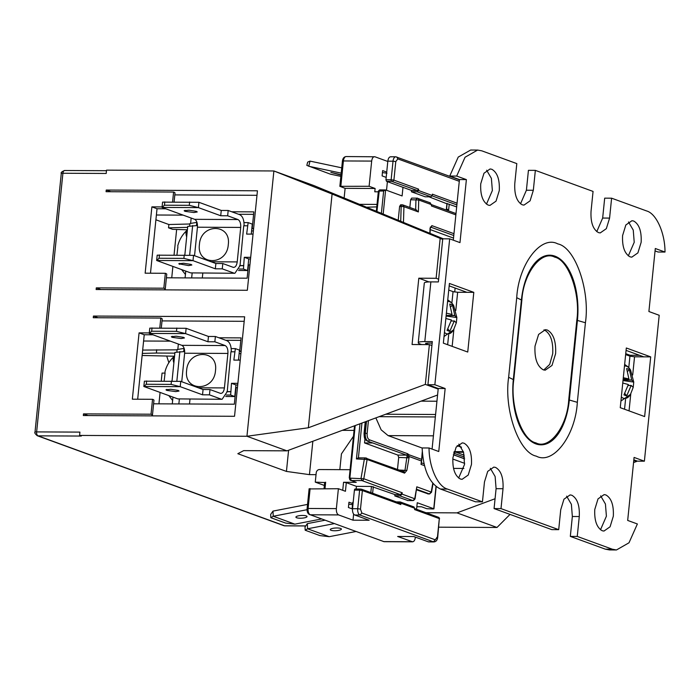 <?xml version="1.0" encoding="UTF-8"?>
<svg xmlns="http://www.w3.org/2000/svg" width="700" height="700" viewBox="0 0 700 700"><rect width="100%" height="100%" fill="white"/><g stroke="black" fill="none" stroke-linecap="round" stroke-linejoin="round"><path stroke-width="1.05" d="M620.926 401.039L630.472 394.354A16.249 8.426 -89.7 0 1 623.289 398.186A16.249 8.426 -89.7 0 1 621.337 396.988M624.488 366.004A16.249 8.426 -89.7 0 1 626.535 366.257A16.249 8.426 -89.7 0 1 630.595 370.151L633.745 382.069L631.724 380.126L629.37 369.582L628.101 368.97L626.622 368.576L628.915 378.963L623.298 377.694M630.472 394.354L633.211 387.371L633.745 382.069L623.009 380.572M633.211 387.371L631.181 385.429L628.163 385.411L631.173 385.429L626.701 395.894L625.406 395.5L623.954 394.887L628.355 384.536L622.755 383.005M629.37 369.582L627.716 371.28M623.07 379.951L631.671 379.969M624.855 393.488L626.701 395.894M631.102 385.534L628.136 385.499M623.053 380.074L631.724 380.126M628.836 379.067L623.157 379.041L628.854 379.076M444.027 336.507L453.582 329.831A16.249 8.426 -89.7 0 1 446.399 333.664A16.249 8.426 -89.7 0 1 444.439 332.456M447.589 301.481A16.249 8.426 -89.7 0 1 449.636 301.735A16.249 8.426 -89.7 0 1 453.696 305.629L456.855 317.546L454.825 315.595L452.48 305.051L451.211 304.447L449.733 304.054L452.025 314.44L446.399 313.171M453.582 329.831L456.339 322.77L456.855 317.546L446.11 316.05M456.312 322.849L454.291 320.906L449.802 331.371L448.516 330.977L447.055 330.365L451.456 320.014L445.865 318.483M452.48 305.051L450.817 306.757M446.171 315.42L454.773 315.438M447.965 328.965L449.802 331.371M454.204 321.011L451.238 320.976M446.162 315.551L454.825 315.595M340.602 528.43A5.565 1.356 -3 0 1 341.381 529.069A5.565 1.356 -3 0 1 337.321 530.6A5.565 1.356 -3 0 1 331.03 530.285A5.565 1.356 -3 0 1 330.26 529.646A5.565 1.356 -3 0 1 334.311 528.124A5.565 1.356 -3 0 1 340.602 528.43M306.25 515.9A5.565 1.356 -3 0 1 307.029 516.539A5.565 1.356 -3 0 1 302.969 518.07A5.565 1.356 -3 0 1 296.686 517.755A5.565 1.356 -3 0 1 295.908 517.116A5.565 1.356 -3 0 1 299.967 515.594A5.565 1.356 -3 0 1 306.25 515.9M324.966 520.222L307.326 523.635L305.016 526.951L305.183 530.224L319.953 535.605L329.236 536.681L355.915 531.51M307.536 504.411L272.983 511.105L270.664 514.421L270.83 517.694L285.6 523.075L294.884 524.151L321.571 518.98M307.326 523.635L307.598 528.789L334.276 523.617M272.983 511.105L273.245 516.259L307.072 509.705M352.52 504.56A3.377 0.525 5.8 0 1 348.757 504.14M353.194 502.171A3.377 0.525 -174.2 0 0 352.748 502.381L352.205 507.692A3.377 0.525 5.8 0 1 352.651 507.483M270.83 517.694L273.245 516.259L294.884 524.151M305.183 530.224L307.598 528.789L329.236 536.681M407.89 500.544L394.791 495.906L394.931 494.585L400.356 494.611L361.882 480.576L351.26 480.524A2.021 1.706 110 0 1 350.096 479.938A2.021 0.963 -37.4 0 1 349.86 479.762A2.021 0.963 -37.4 0 1 349.825 479.719L350.438 478.161L363.79 478.756A2.021 1.706 110 0 1 361.882 480.576L361.051 478.214L364.376 458.981L365.199 457.905L366.126 458.036A1.348 1.137 110 0 1 366.45 458.097L366.45 458.097A1.348 1.137 110 0 1 367.124 459.48L356.431 458.946L358.26 457.852L365.199 457.905M342.738 490.298L343.551 482.274L356.248 482.344A2.021 1.706 110 0 1 355.749 482.256L349.825 479.719M340.988 175.123L330.846 172.357L341.023 174.781M633.692 221.025C639.179 224.193 641.664 231.289 641.148 242.314L637.901 252.884L631.776 257.162L630.053 256.839C624.566 253.68 622.081 246.584 622.597 235.55L625.835 224.98L631.96 220.71L633.692 221.025M628.486 221.961L633.255 230.108L634.218 242.287L628.32 255.876M594.773 509.46L598.019 498.89L604.135 494.611L605.867 494.935C611.354 498.094 613.839 505.19 613.322 516.224L610.076 526.794L603.96 531.064L602.227 530.749C596.741 527.581 594.256 520.485 594.773 509.46M600.661 495.863L605.43 504.017L606.401 516.189L600.495 529.778M464.004 443.188C469.499 446.355 471.984 453.451 471.459 464.476L468.221 475.046L462.096 479.325L460.373 479.001C454.877 475.843 452.392 468.746 452.918 457.713L456.155 447.142L462.28 442.873L464.004 443.188M458.806 444.124L463.575 452.27L464.537 464.441L458.64 478.039M480.734 183.803L483.98 173.241L490.096 168.963L491.829 169.286C497.315 172.445 499.8 179.541 499.284 190.575L496.037 201.145L489.921 205.415L488.189 205.1C482.702 201.933 480.218 194.836 480.734 183.803M486.631 170.214L491.391 178.369L492.363 190.54L486.465 204.129M543.76 369.985L549.701 364.411L552.72 353.675C553.298 341.425 550.541 333.533 544.442 330.024L543.961 329.866M535.001 346.176L538.606 334.434L545.405 329.683L547.33 330.033C553.429 333.55 556.185 341.434 555.608 353.692L552.003 365.435L545.204 370.186L543.288 369.828C537.189 366.319 534.424 358.426 535.001 346.176M183.636 337.374L184.441 337.969L181.16 338.537L172.13 337.321L171.351 336.726L176.173 336.201L183.636 337.374M178.246 390.425L179.051 391.029L175.77 391.598L166.74 390.381L165.961 389.786L170.782 389.261L178.246 390.425M196.438 211.365L197.234 211.96L193.952 212.529L184.931 211.312L184.153 210.718L188.974 210.192L196.438 211.365M191.048 264.416L191.844 265.011L188.571 265.589L178.763 263.777L183.584 263.252L191.048 264.416M231.718 211.768L253.864 211.881L252.184 228.454L253.61 228.463M252.184 228.454L253.566 228.961M253.365 230.939L251.589 230.93M237.449 387.634L236.014 387.625L234.325 404.206L153.597 403.812M438.743 527.179L497 527.468L456.986 512.872L425.994 512.715M316.033 474.661L309.453 474.635L286.44 471.424L237.834 453.696L243.679 450.634L286.956 450.852L246.943 436.257L273.884 170.966L106.531 170.144L106.199 173.46L62.913 173.25A3.377 0.525 -174.2 0 0 61.276 173.53C60.681 172.611 61.801 171.596 64.645 170.502A3.377 1.75 90.3 0 0 62.913 173.25L36.636 431.9L79.922 432.11L79.581 435.426L246.943 436.257L308.35 427.77L332.089 194.014L273.884 170.966L313.906 185.57L443.293 238.814M79.581 435.426L81.305 436.056L38.019 435.846A3.377 2.835 110 0 1 37.205 435.697C35.07 433.764 34.335 432.591 35 432.189A3.377 0.525 5.8 0 1 36.636 431.9A3.377 1.75 90.3 0 0 38.019 435.846L284.646 525.805L305.743 525.901M165.104 372.759L164.141 381.045M179.357 399.079L178.859 403.935M177.905 246.75L176.934 255.036M192.15 273.07L191.66 277.926M238.586 214.279L253.61 214.349M202.808 273.123L202.309 277.979M174.816 194.898L256.979 195.309M110.854 191.73L106.243 190.05L257.442 190.794L247.336 290.281L96.136 289.529L96.303 287.875L163.826 288.207L165.34 273.28L145.145 273.184L151.883 206.867L162.094 206.911M173.075 211.479L180.014 213.981M249.909 264.941L248.474 264.933L247.126 278.197L166.399 277.804M159.793 327.941L160.79 318.054L93.275 317.721L93.441 316.059L244.641 316.803L234.535 416.29L83.335 415.537L83.501 413.884L151.025 414.216L152.539 399.297L132.344 399.192L139.081 332.876L149.293 332.92M172.585 201.933L173.591 192.045L106.076 191.704L106.243 190.05M190.006 399.131L189.508 403.988M152.364 415.363L152.311 415.879M218.925 337.776L241.062 337.89L239.715 351.155L241.15 351.155M239.715 351.155L241.098 351.654M240.896 353.631L239.129 353.623M225.794 340.287L240.818 340.358M160.274 337.461L167.221 339.999M165.165 289.354L165.112 289.87M150.482 273.21L157.028 208.74L165.76 208.784M137.681 399.219L144.235 334.749L152.959 334.793M155.907 219.791L168.866 224.525L168.534 227.832L172.655 229.338L187.39 229.793M156.398 215.005L183.173 215.136M168.866 224.525L189.866 223.991M185.771 271.11L185.08 277.891M197.496 225.549L187.74 226.38L184.826 255.089M196.971 222.355L189.91 223.554L189.7 225.654M191.161 218.05L190.662 222.941M93.441 316.059L98.053 317.739M162.015 320.906L244.178 321.317M83.501 413.884L88.112 415.564M142.678 350.088L177.082 349.834M143.596 341.014L170.371 341.145M172.97 397.119L172.287 403.9M184.695 351.558L174.939 352.389L172.025 381.098M184.17 348.364L177.117 349.562L176.899 351.671M178.36 344.059L177.861 348.95M497 527.468L510.037 514.395M166.766 356.186L168.857 362.696M171.736 277.83L172.891 266.411M174.046 255.019L176.645 229.46M158.935 403.839L160.09 392.42M161.254 381.027L162.059 373.082L165.043 373.1M251.265 234.106L252.28 224.114L248.159 222.609L244.002 222.582M238.543 270.489L247.572 270.533L243.443 269.027L239.207 269.01M151.025 414.216A10.124 1.584 5.8 0 1 152.442 415.196A10.124 1.584 5.8 0 1 150.841 415.879M152.442 415.196L153.956 400.277A10.124 1.584 -174.2 0 0 152.539 399.297M139.081 332.876L144.235 334.749M161.306 327.95L162.207 319.034A10.124 1.584 -174.2 0 0 160.79 318.054M96.303 287.875L100.914 289.555M163.826 288.207A10.124 1.584 5.8 0 1 165.244 289.188A10.124 1.584 5.8 0 1 163.643 289.861M165.244 289.188L166.758 274.269A10.124 1.584 -174.2 0 0 165.34 273.28M151.883 206.867L157.028 208.74M174.107 201.941L175.009 193.025A10.124 1.584 -174.2 0 0 173.591 192.045M168.534 227.832L187.644 227.351M250.679 257.329L244.282 257.303L243.443 269.027M243.784 265.711L240.03 265.694L234.894 273.28L190.654 272.886L234.894 273.28M244.072 225.899C244.169 220.071 242.769 216.344 239.864 214.742L228.182 210.481L227.649 215.784L237.956 219.546C239.986 220.719 240.905 223.344 240.713 227.43L237.213 261.914C236.591 265.842 235.218 267.636 233.1 267.295L222.801 263.533L215.871 263.506L193.541 255.36L157.185 255.176L156.651 260.488L190.654 272.886M240.713 227.43L197.435 227.211L194.539 255.719M197.435 227.211C197.627 223.134 196.7 220.5 194.67 219.327L237.956 219.546M228.182 210.481L221.261 210.446L198.931 202.3L162.575 202.125L162.041 207.428L194.67 219.327M253.041 234.115L246.636 234.089L248.159 222.609M240.24 360.115L238.473 360.106L239.487 350.123L235.366 348.618L231.201 348.6M225.741 396.498L234.771 396.541L230.65 395.045L226.406 395.019M156.721 349.729L156.38 353.045L174.86 353.141M142.336 353.404L156.38 353.045M142.126 355.477L174.344 356.221M237.877 383.338L231.481 383.311L230.65 395.045M230.983 391.729L227.229 391.703L222.101 399.289L177.852 398.895L222.101 399.289M231.271 351.916C231.368 346.08 229.968 342.361 227.062 340.751L215.39 336.49L214.847 341.793L225.155 345.555C227.185 346.727 228.104 349.352 227.911 353.439L224.411 387.922C223.79 391.851 222.416 393.645 220.299 393.304L210 389.55L203.07 389.515L180.749 381.369L144.393 381.185L143.85 386.496L177.852 398.895M227.911 353.439L184.634 353.229L181.737 381.727M184.634 353.229C184.826 349.142 183.907 346.509 181.869 345.336L225.155 345.555M215.39 336.49L208.46 336.455L186.139 328.309L149.782 328.134L149.24 333.436L181.869 345.336M240.24 360.132L233.844 360.098L235.366 348.618M456.986 512.872L495.066 498.75M633.553 462.577L636.589 461.449L633.771 460.425M463.873 468.449L453.504 468.396M354.069 430.395L342.3 430.334M309.453 474.635L312.848 441.254M286.44 471.424L288.592 450.249M286.956 450.852L437.57 395.019M438.174 389.078L425.338 384.396L308.35 427.77M247.572 270.533L248.745 258.93L250.521 258.939M244.282 257.303L248.745 258.93M247.485 225.794L243.731 225.776L240.03 265.694M239.689 265.571L243.443 265.589M222.801 263.533L222.259 268.844L233.94 273.105M222.259 268.844L215.338 268.809L193.008 260.662L156.651 260.488L159.084 258.265L159.425 254.949M233.678 267.409L233.1 267.295M199.43 244.475C200.786 223.09 231.271 223.239 228.287 244.624C226.931 266.009 196.446 265.86 199.43 244.475M227.649 215.784L220.719 215.749L198.398 207.611L162.041 207.428L164.474 205.205L164.815 201.889M234.771 396.541L235.944 384.939L237.72 384.947M231.481 383.311L235.944 384.939M234.684 351.811L230.93 351.785L227.229 391.703M226.888 391.58L230.641 391.598M210 389.55L209.457 394.852L221.139 399.114M209.457 394.852L202.536 394.817L180.206 386.671L143.85 386.496L146.291 384.274L146.624 380.957M220.876 393.426L220.299 393.304M186.629 370.484C187.985 349.099 218.47 349.248 215.486 370.632C214.13 392.017 183.645 391.869 186.629 370.484M214.847 341.793L207.926 341.757L185.596 333.62L149.24 333.436L151.673 331.223L152.014 327.906M436.94 401.223L421.05 401.144M193.541 255.36L193.008 260.662L183.899 258.387L184.24 255.071M183.899 258.387L159.084 258.265M198.931 202.3L198.398 207.611L189.289 205.327L189.63 202.011M189.289 205.327L164.474 205.205M180.749 381.369L180.206 386.671L171.106 384.396L171.439 381.08M171.106 384.396L146.291 384.274M186.139 328.309L185.596 333.62L176.487 331.345L176.829 328.029M176.487 331.345L151.673 331.223M435.592 414.488L385.726 414.243M215.871 263.506L215.338 268.809M179.541 264.364L179.638 263.358M221.261 210.446L220.719 215.749M185.028 210.298L184.931 211.312M203.07 389.515L202.536 394.817M166.74 390.381L166.845 389.366M208.46 336.455L207.926 341.757M172.226 336.306L172.13 337.321M379.137 416.684L435.339 416.955M368.436 420.648L367.141 433.457C366.984 436.721 367.719 438.83 369.346 439.766A1.348 1.137 -70 0 1 368.06 441.088A6.746 3.5 -89.7 0 1 365.295 433.204L366.502 421.365M422.135 448.017L388.115 435.61L381.159 429.835L375.865 417.891M454.711 292.023L455.114 288.033M513.774 379.776C509.915 405.703 521.981 440.16 535.867 442.855C549.29 450.117 567.236 426.624 568.733 399.822L576.817 320.241C580.676 294.306 568.619 259.849 554.733 257.154C541.31 249.891 523.355 273.394 521.859 300.195L513.774 379.776A6.746 1.059 5.8 0 1 513.319 379.584A55.038 28.542 90.3 0 0 535.832 443.879A55.038 28.542 90.3 0 0 569.336 400.015L577.334 402.334C575.47 435.829 553.026 465.211 536.253 456.129C518.892 452.76 503.808 409.692 508.637 377.283L516.722 297.692C518.586 264.206 541.03 234.815 557.804 243.898C575.164 247.266 590.249 290.334 585.419 322.752L577.334 402.334M429.914 493.789A2.021 1.05 -89.7 0 1 429.511 493.938A2.021 1.05 -89.7 0 1 429.319 493.903L431.322 492.117L430.553 492.284M402.404 204.838L403.944 206.675L401.17 206.456A2.021 1.05 -89.7 0 1 401.564 205.222A2.021 1.05 -89.7 0 1 402.211 204.803A2.021 1.05 -89.7 0 1 402.404 204.838L400.645 204.794L399.604 206.447L398.204 220.264M416.605 489.825L428.137 493.894M397.871 455.079L406.525 455.123A2.021 1.05 -89.7 0 1 407.094 455.709L408.686 454.641L409.036 457.844L398.703 457.441L397.871 455.079L364.551 442.925L372.636 442.96L367.15 441.026C365.619 439.451 364.192 440.632 364.061 433.309L365.234 421.838M407.094 455.709L405.029 470.076L403.567 471.695M417.34 190.487L418.635 189.166L418.495 190.496L417.209 191.817L411.434 191.791L411.574 190.461L417.34 190.487L391.694 181.344A1.348 0.7 -89.7 0 1 391.134 179.76L393.899 180.145L395.789 161.577L397.836 158.891L459.279 181.3M411.434 191.791L425.18 196.796L430.946 196.831L432.233 195.51L432.373 194.18L457.056 203.184M391.116 156.861C389.419 156.572 388.325 158.008 387.826 161.166L385.945 179.742L386.496 181.317L402.981 187.329L402.106 195.947L385.621 189.936L383.171 214.069M464.669 291.515L464.59 292.311M399.236 470.05L406.858 470.444L404.565 473.13A1.348 1.137 -70 0 0 403.891 471.748L365.076 457.887M414.067 498.96L414.741 498.75L416.806 486.815L415.03 498.925L412.834 500.57A2.021 1.706 -70 0 0 414.741 498.75L402.036 494.113L400.12 495.933L394.791 495.906M424.471 465.649L421.006 464.389L421.54 460.084L421.312 463.242M422.284 451.614L421.54 460.084M453.775 235.524L430.535 227.054A1.348 1.137 110 0 0 431.848 225.627L453.959 233.695M430.36 227.019L430.22 228.463L431.848 225.627M409.841 207.463L410.629 199.745L418.731 199.999L418.373 211.934L415.8 209.729M413.411 500.465L407.697 500.579M414.68 508.594L438.62 517.326A1.348 1.137 -70 0 1 439.311 518.595L437.71 537.364C437.342 540.164 436.091 541.686 433.947 541.931A5.399 2.8 -89.7 0 1 433.44 541.835L437.43 537.163L439.311 518.595L414.584 509.574L414.715 508.252L413.7 506.914M435.374 539.858L361.865 513.048L360.483 509.101L362.373 490.534L400.846 504.56L400.286 501.961L414.024 506.975M415.66 209.58L415.957 199.771L417.191 198.161A2.021 1.706 110 0 1 418.731 199.999L431.436 204.627L429.896 202.799M410.629 199.745L411.67 198.1L417.191 198.161M447.125 203.612L456.68 206.911M650.702 356.877L644.639 416.57L620.253 407.671L626.316 347.988L650.702 356.877L634.541 356.799L632.695 374.981M490.359 468.352L495.127 476.508L496.09 488.679L494.069 508.576L551.775 529.62L558.705 529.655L560.726 509.766L563.964 499.196L570.089 494.918L571.821 495.241C577.308 498.4 579.793 505.496 579.276 516.53L577.255 536.428L612.29 549.202L616.446 549.972L629.003 542.789L637.376 523.968L627.681 520.433L634.077 457.424L644.385 461.186L659.199 315.28L648.9 311.517L655.296 248.509L665 252.053C665.096 233.152 656.346 213.561 646.642 210.963L611.608 198.188L609.586 218.085L606.34 228.655L600.224 232.925L598.491 232.61C593.005 229.443 590.52 222.346 591.036 211.321L593.058 191.424L535.351 170.371L533.33 190.269L530.093 200.839L523.968 205.109L522.244 204.794C516.749 201.626 514.264 194.53 514.789 183.505L516.81 163.607L481.766 150.824L477.61 150.062L465.054 157.237L456.68 176.067L449.75 176.032L459.454 179.567L453.302 240.17M477.33 150.062L470.68 150.028L458.238 157.071L449.75 176.032M456.68 176.067L466.384 179.602L459.454 179.567M466.384 179.602L459.979 242.611L449.671 238.849L442.75 238.814L438.375 281.925L430.868 281.89A13.501 2.117 -174.2 0 0 424.305 283.027L418.25 342.72A13.501 2.117 5.8 0 1 424.804 341.574L430.868 281.89M473.804 292.355L467.74 352.047L443.354 343.149L449.418 283.456L473.804 292.355L457.651 292.276L455.805 310.459M449.173 285.863L466.883 292.32M424.804 341.574L432.311 341.609L427.928 384.72L434.858 384.755L445.156 388.517L438.235 388.483L432.075 449.085M427.928 384.72L438.235 388.483M445.156 388.517L438.76 451.517L429.056 447.983L422.135 447.947C423.316 469.858 429.433 483.56 440.493 489.029L475.528 501.812L482.449 501.847L484.47 481.95L487.716 471.38L493.832 467.101L495.565 467.425C501.051 470.584 503.536 477.68 503.02 488.714L500.999 508.611L494.069 508.576M429.056 447.983C428.96 466.874 437.71 486.474 447.414 489.064L482.449 501.847M500.999 508.611L558.705 529.655M566.615 496.169L571.384 504.324L572.346 516.495L570.325 536.392L605.36 549.168L609.525 549.929L616.157 549.964M577.255 536.428L570.325 536.392M633.832 459.83L637.455 461.151L644.385 461.186M626.071 350.385L643.781 356.851M655.051 250.915L658.079 252.017L665 252.053M611.608 198.188L604.686 198.153L602.665 218.05L596.767 231.639M535.351 170.371L528.43 170.336L526.409 190.234L520.511 203.822M428.549 344.601L426.029 343.683L427.201 343.07L432.154 343.096M402.036 494.113L402.264 492.791L363.79 478.756L367.124 459.48L404.565 473.13M628.784 367.588L629.939 356.16L634.541 356.799M455.866 214.883L431.401 205.957L431.436 204.627L455.998 213.561M453.512 238.088L430.185 229.574M399.954 501.909L396.305 501.891M436.004 486.448L433.746 508.742L417.252 502.722L416.588 509.285M386.724 172.077L382.637 170.59L382.104 175.901L386.181 177.389M382.366 172.567L386.969 173.206M378.297 191.817L374.789 191.8L375.121 188.484L369.11 186.287L371.674 161.088C372.164 157.929 373.257 156.494 374.955 156.782L346.168 156.555A5.399 2.8 90.3 0 0 343.394 160.947L342.694 161.315M397.486 469.411L398.703 457.441M364.551 442.925L364.963 438.891M446.486 203.612L428.995 196.822M411.574 190.461L402.981 187.329M341.731 167.825L310.039 161.114L307.668 162.12L306.828 165.384L330.365 174.143L340.865 176.374M387.8 161.472L374.955 156.782M381.377 213.334L383.644 191.004L385.621 189.936L379.724 189.884A1.348 0.7 -89.7 0 1 379.846 189.91L385.289 189.936M434.858 384.755L449.671 238.849M451.885 303.056L453.049 291.637L457.651 292.276M426.081 343.131L426.029 343.683L425.556 343.359M416.85 506.739L421.496 506.765L426.816 508.707L433.274 508.988M412.554 541.826L384.326 541.686A5.399 2.8 -89.7 0 1 383.81 541.59L412.09 541.73C413.779 542.01 414.873 540.575 415.371 537.425L415.406 537.128M400.846 504.56L399.822 503.23M353.631 514.08L353.01 520.179L338.581 514.92C336.945 513.992 336.21 511.892 336.368 508.611L338.389 488.714L309.418 488.941M433.947 541.931L428.759 541.905A5.399 2.8 90.3 0 1 428.243 541.809L413.822 536.55L397.661 536.471L412.598 541.826M360.176 489.073L355.241 489.046A1.348 0.7 90.3 0 0 355.11 489.02A1.348 0.7 90.3 0 0 354.419 490.123L352.529 508.69A5.399 2.8 90.3 0 0 354.743 514.999L369.162 520.258L353.01 520.179M356.248 482.344L351.26 480.524L350.438 478.161L349.457 477.733M400.356 494.611L402.264 492.791M625.739 353.684L630.053 355.25L629.956 356.169L625.642 354.594M446.504 209.79L448.656 209.799L449.225 204.199M448.656 209.799L446.574 209.046M370.825 492.59L371.446 486.43L394.931 494.585M310.039 161.114L308.726 166.25L341.189 173.136M369.11 186.287L339.85 186.322L345.118 188.335L344.129 198.004M387.398 181.641L386.523 190.269M383.644 191.004L378.376 191.1L376.329 211.26M453.049 291.637L448.744 290.071M352.502 508.996L348.416 507.5L348.959 502.198L352.625 503.536M343.551 482.274L346.308 482.659L345.433 491.286L338.389 488.714M346.308 482.659L356.44 486.36L356.169 489.029M350.07 469.7L319.436 469.551A3.377 2.835 -70 0 0 316.216 472.85L315.271 482.134L324.363 485.45M315.271 482.134L324.957 482.554M371.446 486.43L356.44 486.36M353.465 436.275L341.434 453.88L339.832 469.648M375.121 188.484L345.118 188.335M376.766 206.885L366.485 207.209M421.627 344.566L420.131 344.024A13.501 2.117 5.8 0 1 418.25 342.72M377.02 204.418L359.494 204.33M448.77 290.08L448.84 289.152M431.909 345.529L429.38 344.61L412.072 344.523L418.81 278.197L428.986 281.916M464.634 463.347L452.804 459.034M636.589 461.449L636.641 460.854M425.338 384.396L429.38 344.61M630.053 355.25L639.538 355.303M418.81 278.197L436.118 278.285L438.646 279.204M442.689 239.418L332.089 194.014M436.118 278.285L440.16 238.49M352.266 507.806L352.161 508.865M187.373 230.011L187.014 230.326A30.809 8.873 47.9 0 0 186.664 236.941M174.571 356.02L174.213 356.335A30.809 8.873 47.9 0 0 173.862 362.95M189.639 255.237L192.657 225.523M196.805 222.355L196.481 225.549M176.838 381.246L179.856 351.54M184.004 348.364L183.68 351.558M284.646 525.805A3.377 1.75 90.3 0 0 284.961 525.858L283.824 525.656A3.377 2.835 -70 0 0 284.646 525.805M64.969 170.555A3.377 1.75 90.3 0 0 64.645 170.502L106.479 170.704M211.173 261.791L237.213 261.914M198.371 387.8L224.411 387.922M457.275 445.594L461.379 447.09M454.142 451.631L463.4 451.675M367.141 433.457L364.717 433.195L365.899 421.592M388.115 435.61L433.422 435.829M421.505 459.323L408.686 454.641L407.82 453.801L406.525 455.123L367.483 441.079A6.746 3.5 -89.7 0 1 364.717 433.195L364.061 433.309M385.945 179.742L391.134 179.76L393.024 161.192L395.789 161.577M416.692 489.291L429.319 493.903L427.761 493.894M421.426 461.002L409.124 456.514L407.304 456.68M407.82 453.801L369.346 439.766M372.636 442.96L367.483 441.079A1.348 1.137 110 0 1 367.15 441.026M400.724 221.296L401.17 206.456L399.604 206.447M418.635 189.166L393.899 180.145L392.613 181.466M432.233 195.51L418.495 190.496M387.826 161.166L393.024 161.192A5.399 2.8 -89.7 0 1 395.797 156.8L459.427 179.821M397.836 158.891L396.804 156.984M568.733 399.822A6.746 1.059 -174.2 0 0 569.336 400.015L577.421 320.434A6.746 1.059 5.8 0 1 576.817 320.241M508.637 377.283L513.319 379.584L521.404 299.994L516.722 297.692M521.859 300.195A6.746 1.059 5.8 0 1 521.404 299.994A55.038 28.542 90.3 0 1 554.899 256.139A55.038 28.542 90.3 0 1 577.421 320.434L585.419 322.752M416.806 486.815L431.235 492.082L432.766 483.227M418.373 211.934L403.944 206.675L403.463 222.425M429.879 233.293L430.027 228.314M407.505 500.544L412.834 500.57L400.12 495.933M414.715 508.252L400.977 503.239M409.036 457.844L406.858 470.444M456.881 204.916L432.145 195.886M430.946 196.831L417.209 191.817M391.694 181.344L386.496 181.317M630.788 393.811L629.046 410.882M447.414 489.064L440.493 489.029M503.02 488.714L496.09 488.679M579.276 516.53L572.346 516.495M612.29 549.202L605.36 549.168M602.665 218.05L609.586 218.085M526.409 190.234L533.33 190.269M453.889 329.289L452.156 346.36M364.945 457.905L358.409 457.87M624.549 409.246L625.538 399.481M371.674 161.088L343.394 160.947L340.839 186.148M356.431 458.946L360.001 423.771M361.944 423.054L358.409 457.852M447.65 344.715L448.648 334.959M464.502 457.1L453.705 453.162M456.006 452.209L464.231 455.21M437.43 537.163L436.73 537.53M360.483 509.101L357.726 508.716L359.608 490.149L362.373 490.534L361.349 489.195L360.43 489.073A1.348 0.7 -89.7 0 0 360.308 489.046L361.349 489.195M354.419 490.123L359.608 490.149A1.348 0.7 -89.7 0 1 360.308 489.046L355.11 489.02M361.865 513.048L359.931 515.025A5.399 2.8 -89.7 0 1 357.726 508.716L352.529 508.69M428.243 541.809L433.44 541.835L359.931 515.025L354.743 514.999M338.581 514.92L310.301 514.78A5.399 2.8 -89.7 0 1 308.096 508.471L336.368 508.611M307.396 508.839L308.096 508.471L310.118 488.574M349.93 477.488L355.197 425.556M446.276 210.018L446.95 203.367M372.619 493.246L373.293 486.684M376.941 211.514L379.321 190.12A1.348 0.7 -89.7 0 1 379.724 189.884L378.376 191.1M464.651 458.815L453.364 454.694M310.301 514.78L383.81 541.59L310.301 514.78M325.658 482.186L325.001 488.653M624.645 364.402L628.25 367.01L630.595 370.151M447.755 299.88L451.351 302.479L453.696 305.629M174.213 356.335C169.549 360.614 166.451 365.838 164.929 372.015M168.822 395.605L172.629 400.479M187.014 230.326C182.35 234.596 179.252 239.829 177.721 246.006M181.624 269.596L185.43 274.47M305.707 525.962L284.961 525.858M35 432.189L61.276 173.53M283.824 525.656L37.205 435.697M461.501 447.291L457.179 445.716M453.968 452.2L463.566 452.244M427.954 493.929L429.511 493.938L431.524 492.258L433.029 483.543M421.426 462.84L424.025 463.785M421.321 463.619L422.415 453.329M402.894 204.925L416.36 209.843M430.22 228.463L430.071 233.371M416.999 198.126L430.395 202.886M395.797 156.8L390.609 156.774M436.196 486.596L433.93 508.874M438.62 517.326L439.6 518.796M361.681 489.256L400.155 503.291M447.142 203.499L446.469 210.088M346.168 156.555C344.033 156.791 342.781 158.314 342.414 161.123L339.85 186.322M309.129 488.749L307.108 508.646C306.889 511.805 307.79 513.817 309.811 514.692M384.326 541.686L383.32 541.503M324.039 488.644L324.678 482.361M349.808 479.692L349.274 477.601L354.533 425.801M453.346 454.755L464.651 458.876"/></g></svg>
